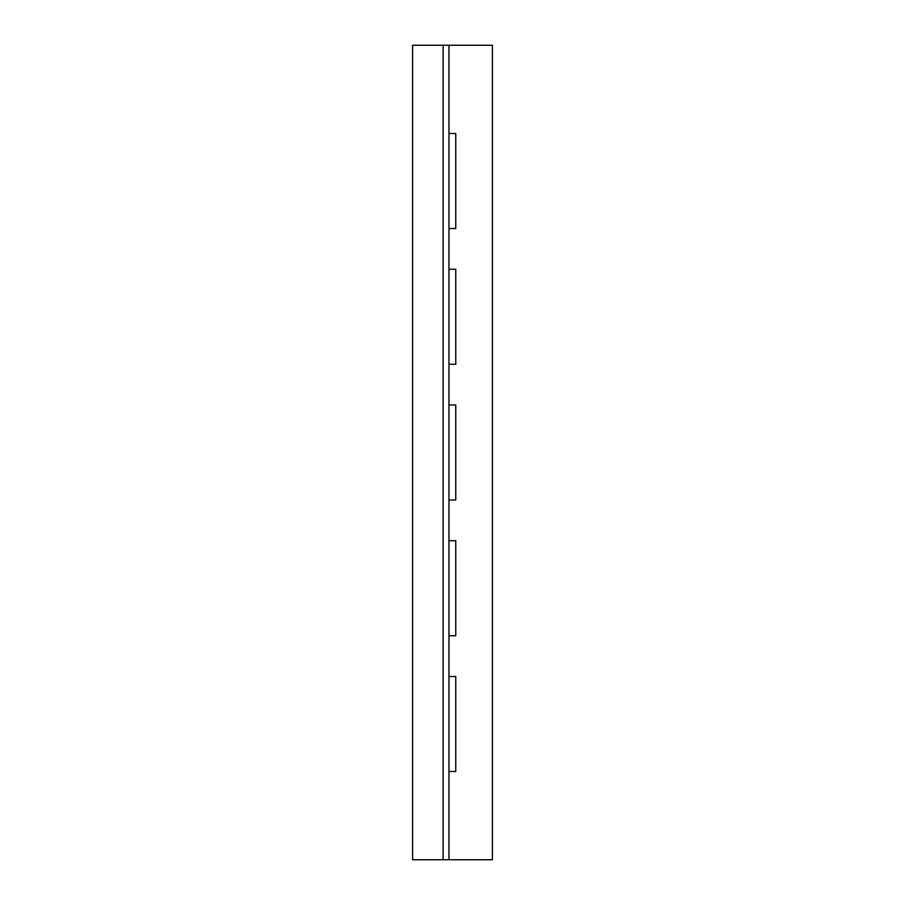 <?xml version="1.0" encoding="UTF-8"?>
<svg xmlns="http://www.w3.org/2000/svg" width="905" height="905" viewBox="0 0 905 905"><rect width="100%" height="100%" fill="white"/><g stroke="black" fill="none" stroke-linecap="round" stroke-linejoin="round"><path stroke-width="1.36" d="M448.971 45.25L492.411 45.25L492.411 859.75L448.971 859.75L448.971 771.513L455.758 771.513L455.758 676.488L448.971 676.488L448.971 635.763L455.758 635.763L455.758 540.738L448.971 540.738L448.971 500.013L455.758 500.013L455.758 404.988L448.971 404.988L448.971 364.263L455.758 364.263L455.758 269.238L448.971 269.238L448.971 228.513L455.758 228.513L455.758 133.488L448.971 133.488L448.971 45.25L412.59 45.25L412.59 859.75L448.971 859.75M443.133 859.75L443.133 45.25M448.971 771.513L448.971 676.488M448.971 635.763L448.971 540.738M448.971 500.013L448.971 404.988M448.971 364.263L448.971 269.238M448.971 228.513L448.971 133.488"/></g></svg>
